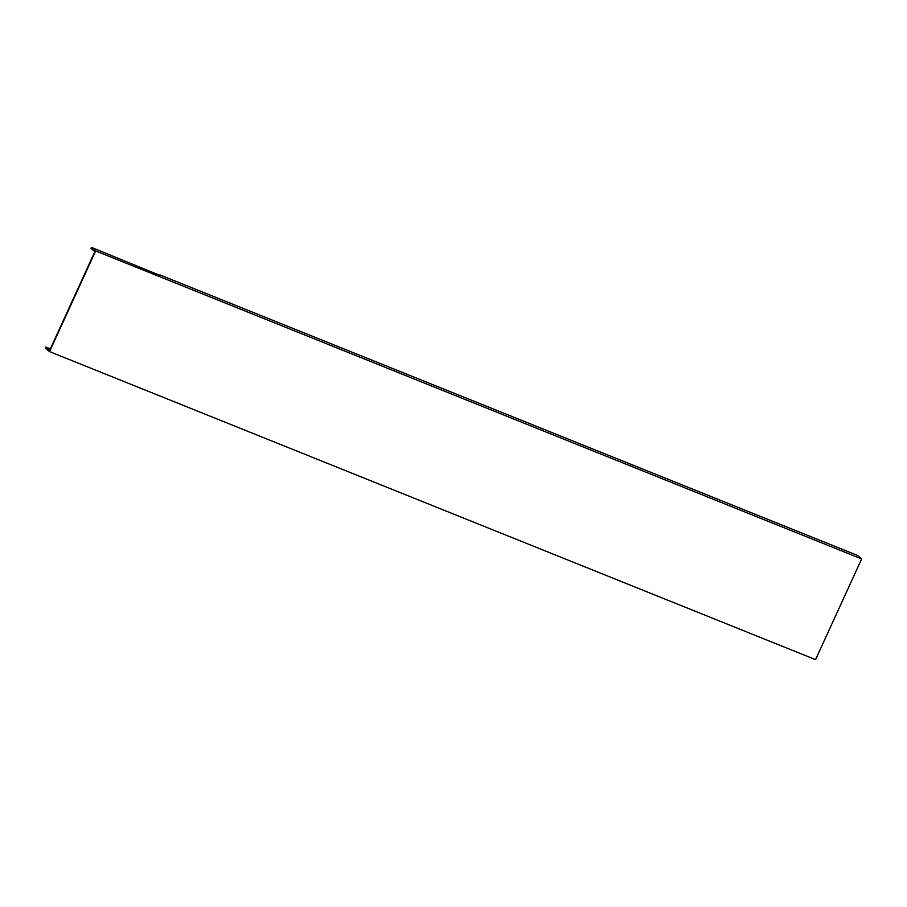 <?xml version="1.0" encoding="UTF-8"?>
<svg xmlns="http://www.w3.org/2000/svg" width="907" height="907" viewBox="0 0 907 907"><rect width="100%" height="100%" fill="white"/><g stroke="black" fill="none" stroke-linecap="round" stroke-linejoin="round"><path stroke-width="1.36" d="M50.339 348.878L45.815 347.052L49.681 350.317L94.396 252.656L94.85 251.647L90.983 248.382L91.448 247.373L159.507 275.218M45.815 347.052L45.35 348.061L49.556 351.61L95.654 250.922L861.65 558.939L857.444 555.39L159.904 274.912M91.448 247.373L95.654 250.922M49.556 351.61L815.552 659.627L861.65 558.939"/></g></svg>
